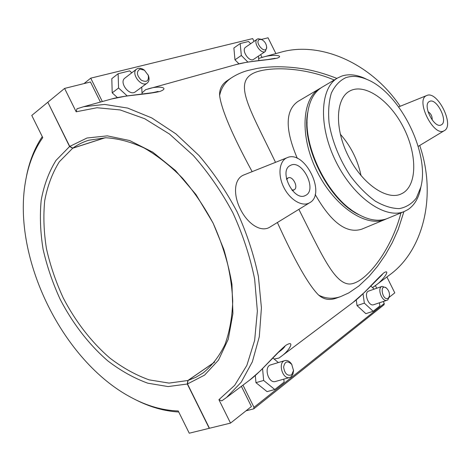 <?xml version="1.0" encoding="UTF-8"?>
<svg xmlns="http://www.w3.org/2000/svg" width="471" height="471" viewBox="0 0 471 471"><rect width="100%" height="100%" fill="white"/><g stroke="black" fill="none" stroke-linecap="round" stroke-linejoin="round"><path stroke-width="0.71" d="M262.023 57.409L260.64 54.63M254.052 41.371L252.674 38.593L90.738 78.162L102.331 101.542M145.674 89.661L142.001 92.917M259.592 58.163L258.661 58.598M127.182 95.896L118.568 88L118.127 73.729L111.804 78.669L112.198 92.846L117.432 97.609M247.887 62.084L241.329 55.46L240.186 43.562L233.881 47.989L234.976 59.823L238.997 63.856M84.009 83.591L90.738 78.162M100.423 102.072L90.461 81.983L64.586 88.424L47.824 102.225L69.732 146.416L72.846 148.112L104.998 137.773M271.832 58.999L272.839 58.828M233.498 65.298L236.13 64.568C248.223 61.042 267.104 60.353 277.313 58.121C284.655 55.354 272.803 54.242 263.837 56.909L261.941 57.433M275.894 53.582L268.052 37.792L261.405 39.446M64.586 88.424L76.167 111.78L76.967 108.789L83.62 106.711L104.662 104.427L127.67 108.083L151.768 117.927L175.907 133.87L198.945 155.459C213.41 172.38 226.127 191.161 237.084 211.809C246.733 233.092 253.84 254.628 258.402 276.412L261.423 307.84L259.303 336.688L252.374 361.775L241.211 382.216L226.545 397.477L221.788 400.868L218.915 399.679L230.525 423.099L251.42 406.532L241.399 386.32M151.321 92.905L157.208 91.727M108.789 99.758L111.592 98.981C124.562 95.171 145.845 94.677 159.669 91.527C170.396 87.671 158.792 85.704 149.978 88.377L148.106 88.889M112.198 92.846L118.568 88M141.753 87.106L142.054 94.07M234.976 59.823L241.329 55.46M258.402 56.131L258.867 60.571M280.239 357.13L281.752 355.994C289.6 350.436 295.547 339.261 285.691 345.437C274.375 354.869 260.787 372.078 249.601 380.156L247.357 381.84M372.461 287.575L376.123 285.073C384.048 279.397 390.818 268.623 383.971 272.756C375.675 279.798 363.353 294.946 352.914 302.512L350.842 304.066M278.92 52.746L281.158 52.128C319.373 41.248 370.224 62.037 400.203 106.269M419.726 145.462C437.206 196.631 422.711 250.507 390.388 274.352L388.61 275.688M309.753 202.683L269.347 227.428C260.31 232.509 247.281 223.407 240.222 208.841C233.015 194.282 234.063 178.75 243.754 174.994L286.904 157.797C279.215 161.047 277.578 174.988 283.795 187.364C289.9 199.798 302.041 207.005 309.317 202.93L309.753 202.683C326.65 193.699 304.507 149.513 287.192 157.673M252.138 171.65C232.403 135.254 221.564 109.908 219.616 95.607C219.309 89.237 221.806 84.274 227.11 80.718L231.055 78.08M340.392 296.695L335.746 298.331C329.453 300.533 323.777 299.479 318.726 295.176M318.696 295.152C308.64 285.22 294.875 261.005 277.39 222.518M375.399 285.626L376.706 288.252M383.3 301.517L384.271 303.471L253.987 407.327L242.983 385.131M274.134 359.043L278.956 358.042M255.317 375.446L255.959 382.664L267.051 391.625L274.793 389.523L284.119 382.105L283.819 379.143M356.247 299.844L357.047 305.591L365.849 313.668L373.173 311.284L379.891 305.938L379.426 302.8M253.987 407.327L253.663 408.863L246.015 410.818M383.889 304.808L384.271 303.471M72.846 148.112C77.674 144.638 82.984 142.012 88.789 140.234L105.81 137.762C118.086 138.48 130.838 141.871 144.055 147.947C157.302 155.554 170.078 165.58 182.371 178.02C194.105 191.662 204.402 206.828 213.263 223.507L223.837 249.43C229.018 267.151 231.979 284.39 232.733 301.157C232.203 317.266 229.601 331.761 224.932 344.631C219.203 356.317 211.944 365.749 203.16 372.908L195.848 377.3L188.023 380.456L187.482 383.953L209.448 428.263L230.525 423.099M284.131 347.245C283.748 348.14 281.817 349.865 278.337 352.414M255.959 382.664L263.654 380.462L274.793 389.523M262.571 368.669L263.654 380.462M357.047 305.591L364.348 303.13L373.173 311.284M363.023 293.798L364.348 303.13M305.579 195.406L305.396 195.494C293.928 202.041 278.237 170.738 290.348 165.462C301.887 158.645 317.76 189.86 305.579 195.406M286.639 179.545L288.034 177.956C292.679 175.247 298.955 187.729 294.022 189.866L291.896 190.037M231.349 77.88L231.314 77.909C224.991 82.207 221.087 88.112 219.616 95.607M275.517 162.33C248.541 106.075 230.631 79.44 258.332 71.351C275.788 66.393 306.815 68.389 334.233 79.999M400.951 212.874C391.189 251.096 364.666 284.354 349.194 284.025C334.098 283.13 321.534 254.281 298.873 209.348M318.69 295.158C325.808 298.714 333.127 299.197 340.639 296.606L348.752 292.927L358.873 285.991L369.028 276.395L377.53 266.256L385.355 254.911L392.314 242.577L398.207 229.43L403.912 211.638M444.171 130.732C433.762 137.532 414.898 99.611 426.673 95.554L426.791 95.501C437.341 90.249 454.886 125.351 444.353 130.632L444.171 130.732M441.256 124.868L441.18 124.909C434.244 129.06 421.987 104.527 429.47 101.477C436.429 97.261 448.71 121.63 441.256 124.868M427.998 111.656C431.012 113.617 432.396 116.384 432.148 119.97M118.127 73.729L129.696 70.868L131.774 72.811M136.649 69.066L124.915 78.08C118.645 82.348 129.584 96.661 135.365 91.816L147.223 83.067C141.459 87.912 130.39 73.323 136.649 69.066L138.191 68.33L140.493 68.295L142.554 68.99L144.75 70.432M240.186 43.562L248.523 41.501L250.684 43.709M257.278 39.134L245.656 47.194C240.922 50.032 249.312 62.708 253.663 59.317L265.367 51.451C261.052 54.819 252.574 41.948 257.278 39.134L258.126 38.757L261.234 39.358M266.674 47.648L265.367 51.451M148.147 74.948L148.589 76.084C149.501 79.216 149.048 81.542 147.223 83.067M259.757 39.381C253.198 41.701 266.392 56.137 266.627 46.941C266.245 43.697 264.655 41.277 261.864 39.676L259.757 39.381M139.952 69.113C136.201 71.633 136.625 75.313 141.235 80.147C146.628 82.713 148.977 81.106 148.283 75.325L144.42 70.203L139.952 69.113M42.266 136.625C34.418 148.406 29.061 162.112 26.193 177.738M135.265 399.567C149.772 407.026 164.267 411.171 178.745 412.001M105.186 137.768L72.699 148.218L69.578 146.522L47.865 102.295M47.683 102.348L31.769 115.442L42.761 137.62C33.983 150.184 28.183 165.062 25.369 182.253C12.24 258.508 62.737 361.239 131.138 397.436C146.864 405.92 162.566 410.429 178.232 410.971L189.254 433.208L209.259 428.31L187.305 384.012L187.847 380.509L169.03 383.094L149.166 379.867C135.713 375.051 122.637 367.798 109.937 358.113C91.433 342.158 75.401 321.387 63.232 297.913C55.855 281.882 50.273 265.514 46.482 248.806C43.803 232.162 43.208 216.16 44.698 200.793C47.418 186.074 52.299 173.063 59.334 161.765L72.699 148.218M381.375 275.282L378.496 278.002M278.367 362.564L272.897 358.013M291.973 364.778L291.325 363.736C289.353 361.098 287.204 360.056 284.873 360.603L270.766 364.854C263.401 366.591 268.311 383.942 275.506 381.475L289.753 377.477L291.219 376.723L293.009 374.092L293.521 370.106M374.133 289.147L370.801 286.015M385.896 287.634L382.058 286.386L368.728 291.025C363.4 292.473 368.505 306.809 373.627 304.725L387.056 300.268L387.839 299.839L389.258 296.954M187.482 383.953L204.585 375.116L218.515 360.074L228.247 339.261L232.915 313.568L231.956 284.366C228.476 263.683 222.141 243.166 212.945 222.801L195.977 194.547L175.477 170.531L152.875 152.221L129.684 140.546L107.323 135.86L87.023 138.003L69.732 146.416M76.167 111.78L97.002 107.741L120.146 109.937L144.685 118.716L169.501 134.052L193.328 155.518C208.341 172.574 221.523 191.673 232.874 212.804C242.848 234.635 250.101 256.719 254.64 279.062L257.372 311.143L254.646 340.35L246.857 365.39L234.67 385.343L218.915 399.679M214.505 362.217L188.023 380.456M69.578 146.522L55.996 160.405C48.86 171.968 43.921 185.268 41.183 200.305C39.705 215.995 40.341 232.333 43.096 249.312C46.988 266.356 52.693 283.053 60.217 299.409C72.634 323.359 88.966 344.566 107.824 360.886C120.77 370.801 134.1 378.237 147.817 383.2L168.088 386.567L187.305 384.012M389.205 297.283L394.786 292.856L386.897 276.977M187.847 380.509L214.623 362.069M320.945 87.9L319.768 88.548C301.781 98.492 299.479 136.578 317.166 171.662C334.64 206.846 366.497 227.84 385.243 219.409L361.81 229.153C346.65 234.075 331.101 222.5 315.17 194.429M297.319 158.391C284.949 129.372 285.155 110.391 297.949 101.442L319.768 88.548M385.243 219.409L386.467 218.856M307.716 112.522C300.775 145.056 328.628 200.728 358.825 214.676M350.907 209.548C326.58 192.716 305.962 151.503 307.068 121.936M404.483 211.402L387.721 218.373C378.225 222.2 367.115 220.075 354.386 211.997C327.692 195.359 304.507 149.024 307.198 117.679C308.364 102.654 313.327 92.493 322.087 87.182L337.713 77.951C319.956 87.73 318.137 126.305 336.194 162.136C354.045 198.073 386.008 219.745 404.483 211.402L408.057 209.518C413.985 205.515 418.018 199.168 420.167 190.461L420.962 186.569M367.468 79.652L363.877 77.951C355.776 74.518 348.393 73.894 341.722 76.09L337.713 77.951M345.808 77.674C352.143 75.554 359.179 76.131 366.903 79.405C399.679 92.369 430.1 153.163 420.815 187.17L416.329 198.038C411.937 203.731 406.285 207.258 399.379 208.612C391.884 208.559 383.836 206.045 375.228 201.082C366.562 194.741 358.354 186.463 350.589 176.242C339.65 159.893 331.984 140.888 329.088 123.061C328.046 111.592 328.799 101.601 331.348 93.087C334.846 85.728 339.668 80.594 345.808 77.674M403.111 192.933L401.033 194.017C386.744 200.693 362.052 183.772 348.305 156.078C334.386 128.477 335.646 98.569 349.559 91.133C364.513 82.672 389.229 99.976 402.958 126.428C416.912 152.757 417.7 183.943 403.111 192.933M340.28 134.135C350.842 146.157 357.772 159.999 361.051 175.659M382.058 286.386C376.759 287.816 381.969 302.347 387.056 300.268M388.328 298.155C382.505 301.929 378.943 282.747 386.438 288.099C388.793 290.348 389.776 293.074 389.382 296.271L388.328 298.155M284.873 360.603C277.519 362.323 282.576 379.95 289.753 377.477M291.661 374.834C287.363 376.27 284.684 373.691 283.613 367.103C284.825 361.269 287.534 360.38 291.737 364.43L293.51 370.53L291.661 374.834M384.271 301.193L383.459 301.84M236.13 64.568L245.415 62.513C254.163 60.959 265.308 59.864 267.469 59.593L275.17 58.304M263.837 56.909L259.492 58.198M111.592 98.981L126.234 96.037L152.993 92.634L158.15 91.415M236.101 64.574L145.492 89.72M281.158 52.128L263.89 56.897M111.568 98.987L83.62 106.711M390.388 274.352L373.297 287.145M352.897 302.529L281.764 355.982M249.559 380.185L226.545 397.477M384.124 304.678L253.916 408.734M281.752 355.994L278.797 358.148M249.601 380.156L260.451 370.73L279.003 351.76C283.772 347.145 283.989 347.439 284.837 346.791L284.708 346.868M292.426 190.649L294.004 189.872M286.462 178.756L288.034 177.956M231.314 77.909C236.43 74.589 241.917 72.122 247.775 70.509L257.454 68.348C262.671 67.594 264.355 67.229 274.122 66.794C284.025 66.576 294.175 67.324 304.578 69.043C311.09 70.138 322.476 72.728 336.924 78.416M426.791 95.501L398.654 106.893M444.353 130.632L418.189 146.387M261.864 39.676L260.757 39.122M266.627 46.941L266.704 48.183M144.42 70.203L143.779 69.696M148.283 75.325L148.589 76.084M382.381 274.481L365.013 291.879L352.914 302.512M366.903 79.405L363.877 77.951M420.815 187.17L420.167 190.461M386.438 288.099L385.484 287.286M389.382 296.271L389.164 297.484M291.737 364.43L291.325 363.736M293.51 370.53L293.533 371.336"/></g></svg>

